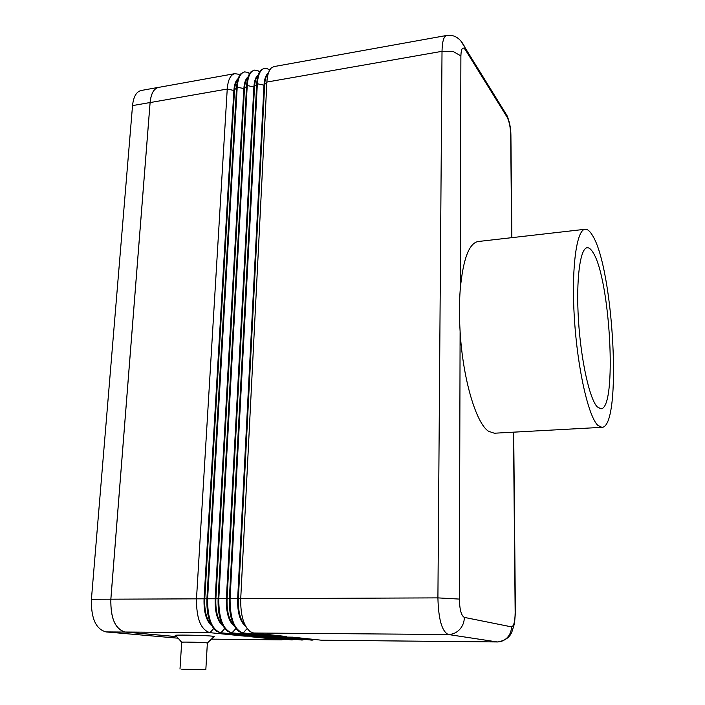 <?xml version="1.0" encoding="UTF-8"?>
<svg xmlns="http://www.w3.org/2000/svg" width="705" height="705" viewBox="0 0 705 705"><rect width="100%" height="100%" fill="white"/><g stroke="black" fill="none" stroke-linecap="round" stroke-linejoin="round"><path stroke-width="1.06" d="M207.367 643.066L205.939 642.757C199.691 642.193 178.541 641.823 181.678 642.334L179.995 669.036M181.634 642.202L175.801 635.566C170.178 634.659 202.573 635.161 212.046 636.139L214.012 636.686M181.573 669.16L205.834 669.697L181.573 669.16M601.876 427.336L494.302 433.214L488.653 431.337C476.175 423.617 462.824 379.043 460.109 331.482C459.202 316.43 459.237 302.427 460.224 289.464C463.07 259.211 469.028 243.234 478.096 241.524L585.132 229.275C587.468 229.063 589.874 231.064 592.359 235.25C613.729 268.156 622.312 427.644 601.876 427.336L597.778 425.291C588.384 416.417 577.527 368.812 574.399 318.572C571.2 268.279 576.496 229.583 585.132 229.275M592.843 252.24C610.318 277.902 617.465 409.526 600.819 408.777L597.258 406.882C589.574 399.048 580.911 360.22 578.452 319.823C575.923 279.392 580.162 248.028 587.212 247.746C589.019 247.587 590.896 249.085 592.843 252.24M269.707 70.077L267.459 68.693L264.49 68.306C260.401 69.372 258.021 74.519 257.351 83.745L230.077 598.686C230.006 618.62 234.351 630.032 243.128 632.931L276.272 636.404L286.345 636.492L253.65 633.011L250.284 631.715C243.604 626.049 240.423 615.024 240.731 598.642L266.887 82.071C267.301 75.171 268.79 70.465 271.355 67.944L273.901 66.605L446.618 35.47C443.753 36.334 442.22 41.613 442.017 51.324L453.491 51.65L460.885 55.951C461.185 48.284 462.665 46.213 465.326 49.72L507.115 117.171C509.23 121.304 510.42 127.147 510.693 134.708L511.654 237.682M245.287 625.511C240.352 620.321 238.043 611.499 238.343 599.074L264.631 85.094C264.965 79.498 266.173 75.638 268.252 73.523M277.1 635.505L276.272 636.404M268.42 73.003C265.873 74.783 264.401 78.845 263.996 85.208L237.638 599.074C237.382 612.768 240.097 621.88 245.772 626.41M233.857 625.273C228.993 620.003 226.719 611.279 227.054 599.118L254.523 86.856C254.857 81.41 256.047 77.603 258.083 75.444M259.678 71.76L257.651 70.535L254.514 70.103C250.363 71.179 247.94 76.316 247.243 85.517L218.797 598.73C218.691 618.585 223.088 629.962 231.98 632.843L265.6 636.307L275.602 636.395L242.423 632.923L238.845 631.521C232.183 625.776 229.028 614.83 229.372 598.686L256.717 83.851C257.14 77.074 258.62 72.403 261.176 69.848L264.49 68.306M266.411 635.434L265.6 636.307M258.268 74.88C255.756 76.722 254.302 80.758 253.888 86.971L226.358 599.118C226.067 612.557 228.737 621.59 234.368 626.225M222.507 625.018C217.713 619.686 215.492 611.059 215.853 599.153L244.476 88.618C244.82 83.305 245.983 79.55 247.984 77.356M249.72 73.435L247.913 72.359L244.6 71.892C240.387 72.976 237.92 78.105 237.206 87.279L207.605 598.774C207.473 618.558 211.905 629.882 220.912 632.764L254.999 636.218L264.939 636.307L231.284 632.843L227.486 631.319C220.85 625.502 217.713 614.637 218.101 598.73L246.618 85.631C247.05 78.96 248.53 74.333 251.059 71.751L254.514 70.103M255.792 635.364L254.999 636.218M248.178 76.748C245.71 78.652 244.265 82.644 243.851 88.724L215.157 599.162C214.84 612.345 217.475 621.308 223.053 626.04M239.823 75.1L238.237 74.184L234.756 73.664C230.482 74.756 227.979 79.876 227.239 89.033L196.492 598.818C196.334 618.523 200.81 629.812 209.931 632.676L244.476 636.121L254.338 636.21L220.224 632.755L216.215 631.125C209.596 625.229 206.494 614.452 206.909 598.774L236.58 87.385C237.021 80.837 238.493 76.255 241.013 73.637L244.6 71.892M211.244 624.762C206.521 619.369 204.353 610.847 204.741 599.197L234.501 90.355C234.844 85.19 235.99 81.489 237.938 79.26M245.252 635.293L244.476 636.121M238.158 78.608C235.726 80.573 234.298 84.521 233.884 90.469L204.045 599.197C203.701 612.143 206.283 621.026 211.817 625.846M234.756 73.664L158.563 87.402C153.84 88.566 151.029 93.624 150.112 102.569L110.87 599.144C110.482 618.276 115.276 629.239 125.252 632.033L176.726 636.624M513.478 432.165L515.161 612.654C515.029 621.66 513.795 626.392 511.46 626.86C511.433 631.028 510.05 634.597 507.327 637.584C504.507 640.466 501.132 641.92 497.201 641.947L321.859 640.246L292.663 637.161L282.679 637.073L311.857 640.131L314.747 639.505M312.289 640.149L282.009 637.064L272.095 636.976L302.137 640.052L271.434 636.967L261.59 636.879L292.064 639.955L260.929 636.879L251.156 636.791L281.603 639.832L284.529 639.268M302.137 640.052L304.604 639.426M292.064 639.955L294.531 639.347M176.761 636.668L125.226 632.068C115.25 629.274 110.456 618.311 110.844 599.179L150.094 102.525C151.011 93.58 153.822 88.522 158.546 87.35L159.312 87.261M178.118 638.201L106.006 631.918C95.845 629.142 90.98 618.259 91.421 599.259L132.531 105.609C133.483 96.708 136.365 91.668 141.185 90.487L158.546 87.35M511.46 626.86L464.348 617.395C461.308 615.747 459.642 609.64 459.352 599.083L437.911 597.884C438.457 619.219 441.912 631.424 448.265 634.5L497.201 641.947L321.427 640.219M459.352 599.083L460.109 331.482M460.224 289.464L460.885 55.951M464.348 617.395C464.269 622.11 462.691 626.155 459.616 629.539C456.435 632.808 452.654 634.456 448.265 634.5L253.65 633.011M460.77 40.819L465.194 47.94L465.326 49.72M502.938 109.002L506.983 115.541L507.115 117.171M510.72 137.642L510.693 134.708M515.161 612.654L515.17 613.112M150.112 102.569L227.239 89.033L233.884 90.469L237.206 87.279L244.476 88.618L247.243 85.517L253.888 86.971L257.351 83.745L263.996 85.208L266.887 82.071L442.017 51.324L437.911 597.884L91.421 599.259M247.155 628.578L243.128 632.931L242.423 632.923M235.902 628.596L231.98 632.843L231.284 632.843M224.745 628.613L220.912 632.764L220.224 632.755M213.668 628.622L209.931 632.676L125.252 632.033M211.429 639.135L281.603 639.832L282.326 639.047M290.989 639.92L292.363 639.127M301.07 640.017L302.463 639.206M311.213 640.122L312.632 639.285M106.006 631.918L125.226 632.068M132.531 105.609L150.094 102.525M207.437 642.942L214.258 636.448M205.834 669.697L207.367 642.925M446.618 35.47C454.584 34.334 460.77 38.484 465.194 47.94L506.983 115.541C509.503 121.516 510.817 128.028 510.905 135.096L511.865 237.664M513.698 432.156L515.399 612.724L514.509 623.484L512.253 630.79C510.473 636.897 505.555 640.625 497.51 641.973M269.513 70.43L267.459 68.693M259.484 72.095L257.651 70.535M249.526 73.752L247.913 72.359M239.638 75.391L238.237 74.184M211.412 639.162L282.053 639.858"/></g></svg>
